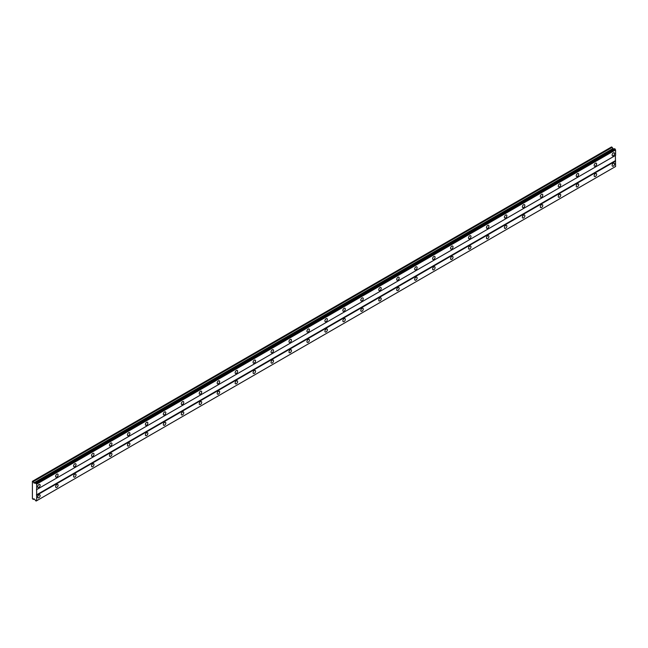 <?xml version="1.0" encoding="UTF-8"?>
<svg xmlns="http://www.w3.org/2000/svg" width="648" height="648" viewBox="0 0 648 648"><rect width="100%" height="100%" fill="white"/><g stroke="black" fill="none" stroke-linecap="round" stroke-linejoin="round"><path stroke-width="0.97" d="M613.356 155.747A1.742 1.004 120 0 0 614.498 154.208A1.742 1.004 120 0 0 614.231 152.807A1.742 1.004 120 0 0 613.356 152.896A1.742 1.004 120 0 0 612.214 154.435A1.742 1.004 120 0 0 612.481 155.828A1.742 1.004 120 0 0 613.356 155.747M38.904 487.401A1.742 1.004 120 0 0 40.046 485.862A1.742 1.004 120 0 0 39.779 484.461A1.742 1.004 120 0 0 38.904 484.55A1.742 1.004 120 0 0 37.77 486.089A1.742 1.004 120 0 0 38.038 487.482A1.742 1.004 120 0 0 38.904 487.401M56.862 477.033A1.742 1.004 120 0 0 57.996 475.494A1.742 1.004 120 0 0 57.729 474.101A1.742 1.004 120 0 0 56.862 474.182A1.742 1.004 120 0 0 55.72 475.721A1.742 1.004 120 0 0 55.987 477.122A1.742 1.004 120 0 0 56.862 477.033M74.812 466.673A1.742 1.004 120 0 0 75.954 465.134A1.742 1.004 120 0 0 75.686 463.733A1.742 1.004 120 0 0 74.812 463.822A1.742 1.004 120 0 0 73.67 465.361A1.742 1.004 120 0 0 73.937 466.754A1.742 1.004 120 0 0 74.812 466.673M92.761 456.305A1.742 1.004 120 0 0 93.903 454.766A1.742 1.004 120 0 0 93.636 453.365A1.742 1.004 120 0 0 92.761 453.454A1.742 1.004 120 0 0 91.619 454.993A1.742 1.004 120 0 0 91.886 456.395A1.742 1.004 120 0 0 92.761 456.305M110.711 445.937A1.742 1.004 120 0 0 111.853 444.406A1.742 1.004 120 0 0 111.586 443.005A1.742 1.004 120 0 0 110.711 443.094A1.742 1.004 120 0 0 109.577 444.633A1.742 1.004 120 0 0 109.844 446.026A1.742 1.004 120 0 0 110.711 445.937M128.668 435.578A1.742 1.004 120 0 0 129.803 434.039A1.742 1.004 120 0 0 129.535 432.637A1.742 1.004 120 0 0 128.668 432.726A1.742 1.004 120 0 0 127.526 434.265A1.742 1.004 120 0 0 127.794 435.667A1.742 1.004 120 0 0 128.668 435.578M146.618 425.21A1.742 1.004 120 0 0 147.76 423.679A1.742 1.004 120 0 0 147.493 422.277A1.742 1.004 120 0 0 146.618 422.366A1.742 1.004 120 0 0 145.476 423.897A1.742 1.004 120 0 0 145.743 425.299A1.742 1.004 120 0 0 146.618 425.21M164.568 414.85A1.742 1.004 120 0 0 165.71 413.311A1.742 1.004 120 0 0 165.443 411.909A1.742 1.004 120 0 0 164.568 411.998A1.742 1.004 120 0 0 163.426 413.537A1.742 1.004 120 0 0 163.693 414.939A1.742 1.004 120 0 0 164.568 414.85M182.517 404.482A1.742 1.004 120 0 0 183.659 402.943A1.742 1.004 120 0 0 183.392 401.549A1.742 1.004 120 0 0 182.517 401.63A1.742 1.004 120 0 0 181.383 403.169A1.742 1.004 120 0 0 181.651 404.571A1.742 1.004 120 0 0 182.517 404.482M200.475 394.122A1.742 1.004 120 0 0 201.609 392.583A1.742 1.004 120 0 0 201.342 391.181A1.742 1.004 120 0 0 200.475 391.271A1.742 1.004 120 0 0 199.333 392.81A1.742 1.004 120 0 0 199.6 394.211A1.742 1.004 120 0 0 200.475 394.122M218.425 383.754A1.742 1.004 120 0 0 219.567 382.215A1.742 1.004 120 0 0 219.291 380.822A1.742 1.004 120 0 0 218.425 380.903A1.742 1.004 120 0 0 217.283 382.442A1.742 1.004 120 0 0 217.55 383.843A1.742 1.004 120 0 0 218.425 383.754M236.374 373.394A1.742 1.004 120 0 0 237.516 371.855A1.742 1.004 120 0 0 237.249 370.454A1.742 1.004 120 0 0 236.374 370.543A1.742 1.004 120 0 0 235.232 372.082A1.742 1.004 120 0 0 235.499 373.475A1.742 1.004 120 0 0 236.374 373.394M254.324 363.026A1.742 1.004 120 0 0 255.466 361.487A1.742 1.004 120 0 0 255.199 360.094A1.742 1.004 120 0 0 254.324 360.175A1.742 1.004 120 0 0 253.182 361.714A1.742 1.004 120 0 0 253.449 363.115A1.742 1.004 120 0 0 254.324 363.026M272.273 352.666A1.742 1.004 120 0 0 273.416 351.127A1.742 1.004 120 0 0 273.148 349.726A1.742 1.004 120 0 0 272.273 349.815A1.742 1.004 120 0 0 271.139 351.354A1.742 1.004 120 0 0 271.407 352.747A1.742 1.004 120 0 0 272.273 352.666M290.231 342.298A1.742 1.004 120 0 0 291.365 340.759A1.742 1.004 120 0 0 291.098 339.366A1.742 1.004 120 0 0 290.231 339.447A1.742 1.004 120 0 0 289.089 340.986A1.742 1.004 120 0 0 289.356 342.387A1.742 1.004 120 0 0 290.231 342.298M308.181 331.938A1.742 1.004 120 0 0 309.323 330.399A1.742 1.004 120 0 0 309.056 328.998A1.742 1.004 120 0 0 308.181 329.087A1.742 1.004 120 0 0 307.039 330.626A1.742 1.004 120 0 0 307.306 332.019A1.742 1.004 120 0 0 308.181 331.938M326.13 321.57A1.742 1.004 120 0 0 327.272 320.031A1.742 1.004 120 0 0 327.005 318.638A1.742 1.004 120 0 0 326.13 318.719A1.742 1.004 120 0 0 324.988 320.258A1.742 1.004 120 0 0 325.256 321.659A1.742 1.004 120 0 0 326.13 321.57M344.08 311.21A1.742 1.004 120 0 0 345.222 309.671A1.742 1.004 120 0 0 344.955 308.27A1.742 1.004 120 0 0 344.08 308.359A1.742 1.004 120 0 0 342.946 309.898A1.742 1.004 120 0 0 343.213 311.291A1.742 1.004 120 0 0 344.08 311.21M362.038 300.842A1.742 1.004 120 0 0 363.172 299.303A1.742 1.004 120 0 0 362.904 297.902A1.742 1.004 120 0 0 362.038 297.991A1.742 1.004 120 0 0 360.896 299.53A1.742 1.004 120 0 0 361.163 300.931A1.742 1.004 120 0 0 362.038 300.842M379.987 290.482A1.742 1.004 120 0 0 381.129 288.943A1.742 1.004 120 0 0 380.862 287.542A1.742 1.004 120 0 0 379.987 287.631A1.742 1.004 120 0 0 378.845 289.17A1.742 1.004 120 0 0 379.112 290.563A1.742 1.004 120 0 0 379.987 290.482M397.937 280.114A1.742 1.004 120 0 0 399.079 278.575A1.742 1.004 120 0 0 398.812 277.174A1.742 1.004 120 0 0 397.937 277.263A1.742 1.004 120 0 0 396.795 278.802A1.742 1.004 120 0 0 397.062 280.203A1.742 1.004 120 0 0 397.937 280.114M415.886 269.746A1.742 1.004 120 0 0 417.029 268.215A1.742 1.004 120 0 0 416.761 266.814A1.742 1.004 120 0 0 415.886 266.903A1.742 1.004 120 0 0 414.752 268.434A1.742 1.004 120 0 0 415.02 269.835A1.742 1.004 120 0 0 415.886 269.746M433.844 259.386A1.742 1.004 120 0 0 434.978 257.847A1.742 1.004 120 0 0 434.711 256.446A1.742 1.004 120 0 0 433.844 256.535A1.742 1.004 120 0 0 432.702 258.074A1.742 1.004 120 0 0 432.969 259.475A1.742 1.004 120 0 0 433.844 259.386M451.794 249.018A1.742 1.004 120 0 0 452.936 247.479A1.742 1.004 120 0 0 452.669 246.086A1.742 1.004 120 0 0 451.794 246.167A1.742 1.004 120 0 0 450.652 247.706A1.742 1.004 120 0 0 450.919 249.107A1.742 1.004 120 0 0 451.794 249.018M469.743 238.658A1.742 1.004 120 0 0 470.885 237.119A1.742 1.004 120 0 0 470.618 235.718A1.742 1.004 120 0 0 469.743 235.807A1.742 1.004 120 0 0 468.601 237.346A1.742 1.004 120 0 0 468.869 238.748A1.742 1.004 120 0 0 469.743 238.658M487.693 228.29A1.742 1.004 120 0 0 488.835 226.751A1.742 1.004 120 0 0 488.568 225.358A1.742 1.004 120 0 0 487.693 225.439A1.742 1.004 120 0 0 486.559 226.978A1.742 1.004 120 0 0 486.826 228.38A1.742 1.004 120 0 0 487.693 228.29M505.651 217.931A1.742 1.004 120 0 0 506.785 216.392A1.742 1.004 120 0 0 506.517 214.99A1.742 1.004 120 0 0 505.651 215.079A1.742 1.004 120 0 0 504.509 216.618A1.742 1.004 120 0 0 504.776 218.011A1.742 1.004 120 0 0 505.651 217.931M523.6 207.562A1.742 1.004 120 0 0 524.742 206.024A1.742 1.004 120 0 0 524.475 204.63A1.742 1.004 120 0 0 523.6 204.711A1.742 1.004 120 0 0 522.458 206.25A1.742 1.004 120 0 0 522.725 207.652A1.742 1.004 120 0 0 523.6 207.562M541.55 197.203A1.742 1.004 120 0 0 542.692 195.664A1.742 1.004 120 0 0 542.425 194.262A1.742 1.004 120 0 0 541.55 194.351A1.742 1.004 120 0 0 540.408 195.89A1.742 1.004 120 0 0 540.675 197.284A1.742 1.004 120 0 0 541.55 197.203M559.499 186.835A1.742 1.004 120 0 0 560.642 185.296A1.742 1.004 120 0 0 560.374 183.902A1.742 1.004 120 0 0 559.499 183.983A1.742 1.004 120 0 0 558.357 185.522A1.742 1.004 120 0 0 558.633 186.924A1.742 1.004 120 0 0 559.499 186.835M577.449 176.475A1.742 1.004 120 0 0 578.591 174.936A1.742 1.004 120 0 0 578.324 173.534A1.742 1.004 120 0 0 577.449 173.624A1.742 1.004 120 0 0 576.315 175.163A1.742 1.004 120 0 0 576.582 176.556A1.742 1.004 120 0 0 577.449 176.475M595.407 166.107A1.742 1.004 120 0 0 596.549 164.568A1.742 1.004 120 0 0 596.273 163.174A1.742 1.004 120 0 0 595.407 163.256A1.742 1.004 120 0 0 594.265 164.794A1.742 1.004 120 0 0 594.532 166.196A1.742 1.004 120 0 0 595.407 166.107M613.356 166.107A1.742 1.004 120 0 0 614.498 164.568A1.742 1.004 120 0 0 614.231 163.174A1.742 1.004 120 0 0 613.356 163.256A1.742 1.004 120 0 0 612.214 164.794A1.742 1.004 120 0 0 612.481 166.196A1.742 1.004 120 0 0 613.356 166.107M38.904 497.761A1.742 1.004 120 0 0 40.046 496.222A1.742 1.004 120 0 0 39.779 494.829A1.742 1.004 120 0 0 38.904 494.91A1.742 1.004 120 0 0 37.77 496.449A1.742 1.004 120 0 0 38.038 497.85A1.742 1.004 120 0 0 38.904 497.761M56.862 487.401A1.742 1.004 120 0 0 57.996 485.862A1.742 1.004 120 0 0 57.729 484.461A1.742 1.004 120 0 0 56.862 484.55A1.742 1.004 120 0 0 55.72 486.089A1.742 1.004 120 0 0 55.987 487.482A1.742 1.004 120 0 0 56.862 487.401M74.812 477.033A1.742 1.004 120 0 0 75.954 475.494A1.742 1.004 120 0 0 75.686 474.101A1.742 1.004 120 0 0 74.812 474.182A1.742 1.004 120 0 0 73.67 475.721A1.742 1.004 120 0 0 73.937 477.122A1.742 1.004 120 0 0 74.812 477.033M92.761 466.673A1.742 1.004 120 0 0 93.903 465.134A1.742 1.004 120 0 0 93.636 463.733A1.742 1.004 120 0 0 92.761 463.822A1.742 1.004 120 0 0 91.619 465.361A1.742 1.004 120 0 0 91.886 466.754A1.742 1.004 120 0 0 92.761 466.673M110.711 456.305A1.742 1.004 120 0 0 111.853 454.766A1.742 1.004 120 0 0 111.586 453.365A1.742 1.004 120 0 0 110.711 453.454A1.742 1.004 120 0 0 109.577 454.993A1.742 1.004 120 0 0 109.844 456.395A1.742 1.004 120 0 0 110.711 456.305M128.668 445.945A1.742 1.004 120 0 0 129.803 444.406A1.742 1.004 120 0 0 129.535 443.005A1.742 1.004 120 0 0 128.668 443.094A1.742 1.004 120 0 0 127.526 444.633A1.742 1.004 120 0 0 127.794 446.026A1.742 1.004 120 0 0 128.668 445.945M146.618 435.578A1.742 1.004 120 0 0 147.76 434.039A1.742 1.004 120 0 0 147.493 432.637A1.742 1.004 120 0 0 146.618 432.726A1.742 1.004 120 0 0 145.476 434.265A1.742 1.004 120 0 0 145.743 435.667A1.742 1.004 120 0 0 146.618 435.578M164.568 425.21A1.742 1.004 120 0 0 165.71 423.679A1.742 1.004 120 0 0 165.443 422.277A1.742 1.004 120 0 0 164.568 422.366A1.742 1.004 120 0 0 163.426 423.897A1.742 1.004 120 0 0 163.693 425.299A1.742 1.004 120 0 0 164.568 425.21M182.517 414.85A1.742 1.004 120 0 0 183.659 413.311A1.742 1.004 120 0 0 183.392 411.909A1.742 1.004 120 0 0 182.517 411.998A1.742 1.004 120 0 0 181.383 413.537A1.742 1.004 120 0 0 181.651 414.939A1.742 1.004 120 0 0 182.517 414.85M200.475 404.482A1.742 1.004 120 0 0 201.609 402.951A1.742 1.004 120 0 0 201.342 401.549A1.742 1.004 120 0 0 200.475 401.639A1.742 1.004 120 0 0 199.333 403.169A1.742 1.004 120 0 0 199.6 404.571A1.742 1.004 120 0 0 200.475 404.482M218.425 394.122A1.742 1.004 120 0 0 219.567 392.583A1.742 1.004 120 0 0 219.291 391.181A1.742 1.004 120 0 0 218.425 391.271A1.742 1.004 120 0 0 217.283 392.81A1.742 1.004 120 0 0 217.55 394.211A1.742 1.004 120 0 0 218.425 394.122M236.374 383.754A1.742 1.004 120 0 0 237.516 382.215A1.742 1.004 120 0 0 237.249 380.822A1.742 1.004 120 0 0 236.374 380.903A1.742 1.004 120 0 0 235.232 382.442A1.742 1.004 120 0 0 235.499 383.843A1.742 1.004 120 0 0 236.374 383.754M254.324 373.394A1.742 1.004 120 0 0 255.466 371.855A1.742 1.004 120 0 0 255.199 370.454A1.742 1.004 120 0 0 254.324 370.543A1.742 1.004 120 0 0 253.182 372.082A1.742 1.004 120 0 0 253.449 373.475A1.742 1.004 120 0 0 254.324 373.394M272.273 363.026A1.742 1.004 120 0 0 273.416 361.487A1.742 1.004 120 0 0 273.148 360.094A1.742 1.004 120 0 0 272.273 360.175A1.742 1.004 120 0 0 271.139 361.714A1.742 1.004 120 0 0 271.407 363.115A1.742 1.004 120 0 0 272.273 363.026M290.231 352.666A1.742 1.004 120 0 0 291.365 351.127A1.742 1.004 120 0 0 291.098 349.726A1.742 1.004 120 0 0 290.231 349.815A1.742 1.004 120 0 0 289.089 351.354A1.742 1.004 120 0 0 289.356 352.747A1.742 1.004 120 0 0 290.231 352.666M308.181 342.298A1.742 1.004 120 0 0 309.323 340.759A1.742 1.004 120 0 0 309.056 339.366A1.742 1.004 120 0 0 308.181 339.447A1.742 1.004 120 0 0 307.039 340.986A1.742 1.004 120 0 0 307.306 342.387A1.742 1.004 120 0 0 308.181 342.298M326.13 331.938A1.742 1.004 120 0 0 327.272 330.399A1.742 1.004 120 0 0 327.005 328.998A1.742 1.004 120 0 0 326.13 329.087A1.742 1.004 120 0 0 324.988 330.626A1.742 1.004 120 0 0 325.256 332.019A1.742 1.004 120 0 0 326.13 331.938M344.08 321.57A1.742 1.004 120 0 0 345.222 320.031A1.742 1.004 120 0 0 344.955 318.638A1.742 1.004 120 0 0 344.08 318.719A1.742 1.004 120 0 0 342.946 320.258A1.742 1.004 120 0 0 343.213 321.659A1.742 1.004 120 0 0 344.08 321.57M362.038 311.21A1.742 1.004 120 0 0 363.172 309.671A1.742 1.004 120 0 0 362.904 308.27A1.742 1.004 120 0 0 362.038 308.359A1.742 1.004 120 0 0 360.896 309.898A1.742 1.004 120 0 0 361.163 311.291A1.742 1.004 120 0 0 362.038 311.21M379.987 300.842A1.742 1.004 120 0 0 381.129 299.303A1.742 1.004 120 0 0 380.862 297.91A1.742 1.004 120 0 0 379.987 297.991A1.742 1.004 120 0 0 378.845 299.53A1.742 1.004 120 0 0 379.112 300.931A1.742 1.004 120 0 0 379.987 300.842M397.937 290.482A1.742 1.004 120 0 0 399.079 288.943A1.742 1.004 120 0 0 398.812 287.542A1.742 1.004 120 0 0 397.937 287.631A1.742 1.004 120 0 0 396.795 289.17A1.742 1.004 120 0 0 397.062 290.563A1.742 1.004 120 0 0 397.937 290.482M415.886 280.114A1.742 1.004 120 0 0 417.029 278.575A1.742 1.004 120 0 0 416.761 277.174A1.742 1.004 120 0 0 415.886 277.263A1.742 1.004 120 0 0 414.752 278.802A1.742 1.004 120 0 0 415.02 280.203A1.742 1.004 120 0 0 415.886 280.114M433.844 269.746A1.742 1.004 120 0 0 434.978 268.215A1.742 1.004 120 0 0 434.711 266.814A1.742 1.004 120 0 0 433.844 266.903A1.742 1.004 120 0 0 432.702 268.434A1.742 1.004 120 0 0 432.969 269.835A1.742 1.004 120 0 0 433.844 269.746M451.794 259.386A1.742 1.004 120 0 0 452.936 257.847A1.742 1.004 120 0 0 452.669 256.446A1.742 1.004 120 0 0 451.794 256.535A1.742 1.004 120 0 0 450.652 258.074A1.742 1.004 120 0 0 450.919 259.475A1.742 1.004 120 0 0 451.794 259.386M469.743 249.018A1.742 1.004 120 0 0 470.885 247.487A1.742 1.004 120 0 0 470.618 246.086A1.742 1.004 120 0 0 469.743 246.175A1.742 1.004 120 0 0 468.601 247.706A1.742 1.004 120 0 0 468.869 249.107A1.742 1.004 120 0 0 469.743 249.018M487.693 238.658A1.742 1.004 120 0 0 488.835 237.119A1.742 1.004 120 0 0 488.568 235.718A1.742 1.004 120 0 0 487.693 235.807A1.742 1.004 120 0 0 486.559 237.346A1.742 1.004 120 0 0 486.826 238.748A1.742 1.004 120 0 0 487.693 238.658M505.651 228.29A1.742 1.004 120 0 0 506.785 226.751A1.742 1.004 120 0 0 506.517 225.358A1.742 1.004 120 0 0 505.651 225.439A1.742 1.004 120 0 0 504.509 226.978A1.742 1.004 120 0 0 504.776 228.38A1.742 1.004 120 0 0 505.651 228.29M523.6 217.931A1.742 1.004 120 0 0 524.742 216.392A1.742 1.004 120 0 0 524.475 214.99A1.742 1.004 120 0 0 523.6 215.079A1.742 1.004 120 0 0 522.458 216.618A1.742 1.004 120 0 0 522.725 218.011A1.742 1.004 120 0 0 523.6 217.931M541.55 207.562A1.742 1.004 120 0 0 542.692 206.024A1.742 1.004 120 0 0 542.425 204.63A1.742 1.004 120 0 0 541.55 204.711A1.742 1.004 120 0 0 540.408 206.25A1.742 1.004 120 0 0 540.675 207.652A1.742 1.004 120 0 0 541.55 207.562M559.499 197.203A1.742 1.004 120 0 0 560.642 195.664A1.742 1.004 120 0 0 560.374 194.262A1.742 1.004 120 0 0 559.499 194.351A1.742 1.004 120 0 0 558.357 195.89A1.742 1.004 120 0 0 558.633 197.284A1.742 1.004 120 0 0 559.499 197.203M577.449 186.835A1.742 1.004 120 0 0 578.591 185.296A1.742 1.004 120 0 0 578.324 183.902A1.742 1.004 120 0 0 577.449 183.983A1.742 1.004 120 0 0 576.315 185.522A1.742 1.004 120 0 0 576.582 186.924A1.742 1.004 120 0 0 577.449 186.835M595.407 176.475A1.742 1.004 120 0 0 596.549 174.936A1.742 1.004 120 0 0 596.273 173.534A1.742 1.004 120 0 0 595.407 173.624A1.742 1.004 120 0 0 594.265 175.163A1.742 1.004 120 0 0 594.532 176.556A1.742 1.004 120 0 0 595.407 176.475M32.4 492.836L32.4 498.668L33.291 499.446L33.809 498.709L35.097 499.843A0.786 0.454 60 0 1 35.583 500.685L36.175 501.026A0.786 0.454 60 0 1 36.661 500.75L36.661 484.153A0.786 0.454 60 0 1 36.175 483.311L35.583 482.971A0.786 0.454 60 0 1 35.097 483.246L33.809 482.898L33.291 481.561L32.4 481.31L32.4 492.836M35.656 482.93L614.588 148.684L615.106 149.064A0.786 0.454 60 0 0 615.6 149.907L36.661 484.153M36.661 489.605L615.6 155.358L615.6 149.907M36.175 501.026L615.6 166.504L615.373 155.488L36.442 489.734M613.697 149.202L611.558 146.934L32.627 481.18M615.041 148.943L36.102 483.189M36.175 483.311L615.106 149.064M615.373 160.663L36.442 494.91M36.661 495.299L615.6 161.052M34.19 498.928L33.291 499.446M612.23 147.315L33.291 481.561M612.749 148.651L33.809 482.898M35.583 482.971L35.097 483.246"/></g></svg>
